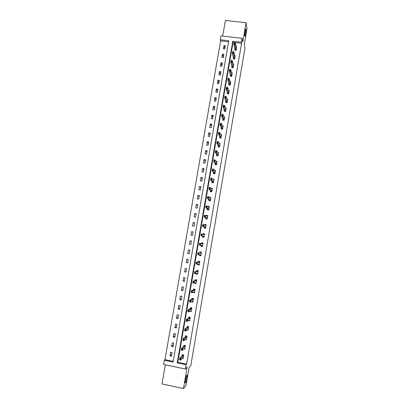 <?xml version="1.0" encoding="UTF-8"?>
<svg xmlns="http://www.w3.org/2000/svg" width="409" height="409" viewBox="0 0 409 409"><rect width="100%" height="100%" fill="white"/><g stroke="black" fill="none" stroke-linecap="round" stroke-linejoin="round"><path stroke-width="0.61" d="M244.746 36.058C244.674 33.426 244.981 31.058 245.671 28.962L245.927 29.167C245.988 31.82 245.681 34.177 245.001 36.243L244.746 36.058M185.435 382.921C184.587 384.133 185.829 376.577 186.673 375.365L186.744 375.268C187.573 374.143 186.34 381.602 185.497 382.834L185.435 382.921M220.293 39.77L220.967 35.9L242.021 38.272L241.351 42.168L232.782 41.191L177.225 362.88L186.08 364.716L185.343 369.015L163.574 364.475L164.321 360.206L173.109 362.026L228.8 40.742L220.293 39.77L220.615 40.885L164.96 359.675L164.321 360.206M165.338 364.843L162.005 383.954L183.442 388.55L186.044 385.237L189.045 367.66L190.778 365.707L244.981 48.073L244.285 44.341L246.995 28.477L246.06 22.684L225.4 20.45L222.675 36.089M164.96 359.675L173.222 361.387M228.616 41.795L220.615 40.885M171.437 356.234L172.071 352.599L170.614 352.302L169.98 355.937L171.437 356.234M173.079 346.786L173.707 343.161L172.255 342.865L171.622 346.489L173.079 346.786M174.715 337.364L175.343 333.744L173.891 333.458L173.263 337.072L174.715 337.364M176.351 327.967L176.974 324.357L175.522 324.071L174.894 327.681L176.351 327.967M177.976 318.596L178.6 314.996L177.148 314.715L176.524 318.309L177.976 318.596M179.602 309.25L180.226 305.661L178.774 305.385L178.15 308.969L179.602 309.25M181.218 299.93L181.841 296.351L180.395 296.08L179.771 299.654L181.218 299.93M182.833 290.635L183.452 287.067L182.005 286.801L181.386 290.364L182.833 290.635M184.444 281.366L185.062 277.808L183.615 277.542L182.997 281.101L184.444 281.366M186.049 272.123L186.668 268.575L185.221 268.314L184.602 271.862L186.049 272.123M187.649 262.905L188.268 259.367L186.821 259.112L186.207 262.65L187.649 262.905M189.249 253.713L189.863 250.185L188.421 249.935L187.808 253.462L189.249 253.713M190.839 244.546L191.453 241.029L190.011 240.778L189.398 244.296L190.839 244.546M192.429 235.405L193.038 231.893L191.601 231.652L190.988 235.16L192.429 235.405M194.014 226.289L194.623 222.787L193.181 222.547L192.573 226.044L194.014 226.289M195.594 217.194L196.197 213.702L194.761 213.467L194.157 216.959L195.594 217.194M197.169 208.125L197.772 204.648L196.335 204.413L195.732 207.895L197.169 208.125M198.738 199.086L199.341 195.614L197.91 195.384L197.302 198.856L198.738 199.086M200.308 190.067L200.906 186.601L199.474 186.381L198.871 189.842L200.308 190.067M201.867 181.069L202.465 177.618L201.039 177.399L200.436 180.85L201.867 181.069M203.426 172.102L204.025 168.656L202.593 168.442L201.995 171.882L203.426 172.102M204.981 163.155L205.579 159.72L204.147 159.51L203.549 162.94L204.981 163.155M206.53 154.234L207.123 150.809L205.696 150.599L205.103 154.024L206.53 154.234M208.074 145.338L208.672 141.923L207.245 141.718L206.647 145.134L208.074 145.338M209.618 136.463L210.211 133.058L208.784 132.859L208.191 136.263L209.618 136.463M211.156 127.613L211.744 124.218L210.323 124.019L209.73 127.414L211.156 127.613M212.69 118.789L213.278 115.399L211.857 115.205L211.264 118.595L212.69 118.789M214.219 109.985L214.807 106.606L213.386 106.417L212.798 109.796L214.219 109.985M215.742 101.207L216.33 97.838L214.909 97.654L214.321 101.023L215.742 101.207M217.261 92.449L217.849 89.09L216.427 88.911L215.845 92.27L217.261 92.449M218.779 83.722L219.362 80.368L217.946 80.19L217.363 83.543L218.779 83.722M220.293 75.011L220.875 71.667L219.459 71.493L218.876 74.837L220.293 75.011M221.801 66.324L222.384 62.991L220.967 62.822L220.385 66.156L221.801 66.324M223.309 57.664L223.887 54.341L222.47 54.172L221.893 57.495L223.309 57.664M224.807 49.024L225.385 45.706L223.974 45.547L223.396 48.86L224.807 49.024M186.606 364.158L241.571 43.272L233.043 42.301L177.797 362.333L186.606 364.158L186.08 364.716M182.281 358.468L183.14 358.647L183.764 354.992L182.302 354.695L182.092 355.886M183.856 348.974L184.771 349.158L185.395 345.518L183.927 345.222L183.728 346.387M185.41 339.506L186.397 339.7L187.02 336.07L185.553 335.779L185.359 336.919M186.949 330.058L188.017 330.273L188.641 326.648L187.179 326.362L186.985 327.476M188.457 320.636L189.633 320.866L190.257 317.256L188.794 316.97L188.605 318.054M189.929 311.234L191.248 311.484L191.867 307.885L190.405 307.604L190.226 308.662M191.402 301.827L192.854 302.133L193.472 298.539L192.015 298.268L191.836 299.296M193.033 292.358L194.459 292.803L195.073 289.224L193.615 288.953L193.447 289.961M194.658 282.916L194.602 283.233L196.059 283.503L196.673 279.93L195.216 279.664L195.047 280.646M196.279 273.503L196.197 273.964L197.654 274.224L198.268 270.666L196.811 270.4L196.647 271.356M197.895 264.112L197.792 264.715L199.244 264.976L199.853 261.423L198.401 261.167L198.242 262.092M199.505 254.751L199.377 255.492L200.829 255.748L201.438 252.205L199.986 251.954L199.832 252.854M201.116 245.415L200.962 246.295L202.414 246.55L203.017 243.018L201.571 242.767L201.422 243.621M202.695 236.223L202.542 237.128L203.989 237.373L204.597 233.851L203.145 233.605L203.022 234.316M205.604 227.982L204.398 227.782L205.563 228.217L206.167 224.71L204.72 224.469L204.623 225.032M205.563 228.222L204.117 227.982L204.275 227.056M205.85 217.915L205.686 218.861L207.133 219.096L207.736 215.594L206.289 215.359L206.218 215.778M207.419 208.8L207.251 209.766L208.697 209.996L209.296 206.504L207.854 206.274L207.803 206.55M208.984 199.71L208.815 200.691L210.257 200.921L210.855 197.44L209.388 197.348M210.543 190.64L210.369 191.647L211.816 191.872L212.409 188.396L210.972 188.176M212.102 181.601L211.923 182.624L213.365 182.849L213.963 179.382L212.695 179.188M213.651 172.583L213.472 173.626L214.914 173.845L215.507 170.389L214.372 170.221M215.2 163.59L215.016 164.653L216.458 164.868L217.051 161.422L216.018 161.269M216.744 154.622L216.56 155.706L217.997 155.916L218.585 152.48L217.639 152.342M218.283 145.676L218.094 146.78L219.531 146.984L220.119 143.559L219.239 143.431M219.822 136.759L219.628 137.879L221.064 138.084L221.652 134.663L220.824 134.546M221.351 127.864L221.157 129.004L222.588 129.203L223.176 125.793L222.399 125.686M222.879 118.988L222.68 120.149L224.112 120.343L224.694 116.943L223.958 116.846M224.403 110.144L224.198 111.32L225.63 111.514L226.213 108.124L225.512 108.027M225.921 101.32L225.717 102.516L227.143 102.705L227.726 99.321L227.056 99.234M227.44 92.521L227.23 93.733L228.657 93.917L229.234 90.547L228.595 90.466M228.948 83.743L228.738 84.975L230.165 85.159L230.742 81.795L230.124 81.718M230.456 74.99L230.241 76.243L231.668 76.417L232.24 73.063L231.647 72.991M231.959 66.258L231.739 67.531L233.166 67.705L233.738 64.356L233.166 64.29M233.457 57.551L233.237 58.845L234.659 59.014L235.231 55.675L234.674 55.609M234.95 48.87L234.725 50.179L236.151 50.343L236.719 47.015L236.182 46.953M242.021 38.272L242.742 42.05L246.06 22.684M241.571 43.272L241.351 42.168M183.442 388.55L187.118 367.062L185.343 369.015M177.797 362.333L177.225 362.88M233.043 42.301L232.782 41.191M171.749 354.455L169.98 355.937M173.36 345.155L171.622 346.489M174.975 335.886L173.263 337.072M176.581 326.638L174.894 327.681M178.181 317.415L176.524 318.309M179.781 308.217L178.15 308.969M181.371 299.045L179.771 299.654M192.946 301.591L192.757 301.218L190.574 302.2L189.5 301.995L189.817 300.16L192.015 299.224L192.235 298.452L192.133 299.03M192.148 301.515L191.397 301.857M182.961 289.899L181.386 290.364M193.835 292.236L193.002 292.532M184.546 280.779L182.997 281.101M195.553 282.987L194.602 283.233M186.126 271.678L184.602 271.862M197.353 273.779L196.197 273.964M187.705 262.609L186.207 262.65M198.145 264.102L198.094 264.403L199.306 264.623L197.792 264.715M189.275 253.56L187.808 253.462M200.86 255.569L199.377 255.492M191.443 241.07L190.011 240.778M190.845 244.536L189.398 244.296M202.414 246.535L200.962 246.295M203.012 243.064L201.571 242.767M193.007 232.082L191.601 231.652M204.561 234.06L203.145 233.605M194.566 223.115L193.181 222.547M206.029 225.052L204.72 224.469M196.115 214.173L194.761 213.467M207.251 215.906L206.289 215.359M197.665 205.252L196.335 204.413M208.626 206.816L207.854 206.274M199.214 196.356L197.91 195.384M210.068 197.757L209.413 197.21M200.753 187.486L199.474 186.381M202.291 178.641L201.039 177.399M203.825 169.817L202.593 168.442M205.354 161.018L204.147 159.51M206.877 152.24L205.696 150.599M208.396 143.487L207.245 141.718M209.914 134.755L208.784 132.859M211.427 126.049L210.323 124.019M212.936 117.363L211.857 115.205M214.439 108.702L213.386 106.417M215.942 100.062L214.909 97.654M217.44 91.447L216.427 88.911M218.933 82.853L217.946 80.19M220.42 74.285L219.459 71.493M221.903 65.737L220.967 62.822M223.386 57.209L222.47 54.172M224.863 48.707L223.974 45.547M183.247 358.003L182.854 357.921M182.542 354.746L182.424 355.447M183.258 357.962L183.033 357.742L180.599 360.094L179.52 359.869L179.842 357.998L182.291 355.702L182.588 354.751M180.062 358.698L180.083 359.675L180.241 358.734L179.842 357.998L180.921 358.223L183.738 355.14M180.241 358.734L180.921 358.223L180.599 360.094L180.083 359.675M179.52 359.869L179.904 359.634M184.873 348.545L184.439 348.458M185.395 345.523L184.173 345.273L184.055 345.978M184.883 348.499L184.663 348.258L182.276 350.375L181.192 350.155L181.514 348.289L183.943 346.203L184.173 345.273M181.739 348.974L181.76 349.946L181.918 349.01L181.514 348.289L182.598 348.509L185.364 345.687M181.918 349.01L182.598 348.509L182.276 350.375L181.76 349.946M181.192 350.155L181.581 349.905M186.494 339.117L186.013 339.02M185.824 335.835L185.676 336.535M187.015 336.101L185.793 335.861L185.548 336.771L183.186 338.606L184.265 338.826L186.606 336.98L186.985 336.264M183.431 340.242L183.411 339.276L183.252 340.206L183.943 340.687L182.864 340.467L183.186 338.606L183.411 339.276M186.504 339.066L186.289 338.795L183.943 340.687L184.265 338.826L183.59 339.312M182.864 340.467L183.252 340.206M188.114 329.715L187.573 329.608M187.48 326.423L187.296 327.118M188.631 326.709L187.409 326.469L187.174 327.343L184.848 328.954L185.926 329.168L188.227 327.553L188.605 326.863M185.098 330.569L185.078 329.603L184.919 330.533L185.609 331.024L184.531 330.809L184.848 328.954L185.078 329.603M188.12 329.659L187.915 329.363L185.609 331.024L185.926 329.168L185.257 329.639M184.531 330.809L184.919 330.533M189.725 320.339L189.111 320.221M189.132 317.036L188.917 317.732M190.241 317.338L189.024 317.103L188.789 317.946L186.509 319.327L187.588 319.536L189.842 318.151L190.216 317.486M186.76 320.922L186.739 319.961L186.581 320.886L187.266 321.387L186.192 321.177L186.509 319.327L186.739 319.961M189.735 320.278L189.531 319.956L187.266 321.387L187.588 319.536L186.923 319.996M186.192 321.177L186.581 320.886M191.33 310.988L190.63 310.855M190.798 307.68L190.528 308.366M191.847 307.997L190.63 307.767L190.405 308.57L188.166 309.731L189.239 309.935L191.458 308.769L191.821 308.141M188.421 311.305L188.401 310.349L188.237 311.269L188.922 311.781L187.849 311.571L188.166 309.731L188.401 310.349M191.346 310.922L191.146 310.574L188.922 311.781L189.239 309.935L188.58 310.38M187.849 311.571L188.237 311.269M192.936 301.663L192.112 301.51M192.47 298.35L193.447 298.682M190.052 300.758L190.073 301.714L190.231 300.794L189.817 300.16L190.891 300.359L193.063 299.419L193.426 298.815M192.041 299.199L193.099 299.383L192.046 299.184M190.231 300.794L190.891 300.359L190.574 302.2L190.073 301.714M189.5 301.995L189.894 301.678M194.536 292.363L193.539 292.179M194.173 289.056L193.738 289.715M195.047 289.388L193.83 289.163L193.615 289.899L191.463 290.615L192.537 290.814L194.669 290.099L195.021 289.521M191.719 292.149L191.698 291.198L191.54 292.118L192.22 292.645L191.146 292.445L191.463 290.615L191.698 291.198M194.546 292.287L194.362 291.888L192.22 292.645L192.537 290.814L191.877 291.234M191.146 292.445L191.54 292.118M196.131 283.089L194.919 282.849M195.916 279.792L195.425 279.904L195.333 280.431M196.637 280.124L195.425 279.904L195.216 280.605L193.104 281.095L194.178 281.29L196.269 280.799L196.617 280.252M193.365 282.614L193.345 281.663L193.186 282.583L193.861 283.12L192.787 282.926L193.104 281.095L193.345 281.663M196.141 283.008L195.962 282.583L193.861 283.12L194.178 281.29L193.523 281.699M192.787 282.926L193.186 282.583M197.721 273.846L196.535 273.463M197.767 270.574L197.015 270.666L196.928 271.172M198.227 270.886L197.015 270.666L196.816 271.336L194.74 271.607L197.864 271.525L198.207 271.003M195.006 273.105L194.981 272.159L194.827 273.069L195.497 273.621L194.423 273.427L194.74 271.607L194.981 272.159M197.736 273.754L197.557 273.304L195.497 273.621L195.814 271.796L195.159 272.189M194.423 273.427L194.827 273.069M199.848 261.463L198.6 261.458L198.518 261.934M199.812 261.673L198.6 261.458L198.406 262.087L196.371 262.138L199.454 262.276L199.791 261.786M199.485 262.251L198.437 262.062L199.485 262.251M196.637 263.621L196.617 262.68L196.458 263.59L197.128 264.148L196.059 263.958L196.371 262.138L196.617 262.68M199.321 264.531L199.147 264.05L197.128 264.148L197.445 262.333L196.795 262.711M198.094 264.403L198.186 264.096M196.059 263.958L196.458 263.59M200.885 255.426L199.674 255.211L199.745 254.797M201.407 252.394L200.185 252.271L200.103 252.726M201.392 252.481L200.185 252.271L199.991 252.869L197.997 252.706L201.039 253.053L201.371 252.588M198.268 254.163L198.247 253.227L198.089 254.132L198.759 254.705L197.685 254.516L197.997 252.706L198.247 253.227M200.901 255.328L200.732 254.822L198.759 254.705L199.071 252.89L198.426 253.258M199.674 255.211L199.735 254.766M197.685 254.516L198.089 254.132M202.465 246.254L201.254 246.044L201.33 245.61M202.966 243.319L201.76 243.11L201.683 243.539M202.481 246.146L202.317 245.62L199.311 245.098L199.623 243.294L202.619 243.856L201.606 243.652L201.76 243.11M202.649 243.83L202.951 243.421M199.894 244.735L200.052 243.83L199.715 244.705L200.379 245.282L200.691 243.478L200.052 243.83M201.254 246.044L201.269 245.441L199.311 245.098L199.715 244.705M199.623 243.294L199.873 243.8M204.035 237.108L202.828 236.898L204.014 237.22M204.541 234.178L203.334 233.974L203.263 234.383M202.905 236.443L202.828 236.898L202.849 236.269L200.931 235.712L201.238 233.907L204.198 234.684L204.52 234.275M203.258 234.388L203.334 233.974M201.514 235.333L201.673 234.429L201.335 235.303L201.995 235.891L200.931 235.712L201.335 235.303M204.055 236.995L203.897 236.443L201.995 235.891L202.307 234.091L201.673 234.429M201.238 233.907L201.494 234.398M206.105 225.062L204.899 224.863L204.853 225.134M204.48 227.302L204.398 227.782L204.423 227.118L202.542 226.346L202.854 224.551L205.773 225.538L206.09 225.154M204.904 225.154L204.899 224.863M203.13 225.952L203.109 225.027L202.951 225.926L203.61 226.525L202.542 226.346L202.951 225.926M205.625 227.869L205.466 227.292L203.61 226.525L203.922 224.725L203.288 225.052M202.854 224.551L203.109 225.027M207.169 218.887L205.962 218.687L206.571 219.004M207.67 215.978L206.443 215.906M206.049 218.186L205.962 218.687L205.998 217.997L204.152 217.01L204.464 215.216L207.337 216.412L207.654 216.059M204.74 216.601L204.72 215.676L204.566 216.576L205.221 217.184L204.152 217.01L204.566 216.576M207.189 218.769L207.036 218.166L205.221 217.184L205.528 215.39L204.899 215.707M204.464 215.216L204.72 215.676M208.728 209.812L207.527 209.618L207.91 209.868M209.229 206.913L208.048 206.719M207.614 209.096L207.527 209.618L207.562 208.897L205.758 207.7L206.07 205.911L207.133 206.085L208.902 207.317L209.214 206.99M206.351 207.281L206.504 206.387L206.172 207.251L206.826 207.869L205.758 207.7L206.172 207.251M208.748 209.689L208.605 209.065L206.826 207.869L207.133 206.085L206.504 206.387M206.07 205.911L206.325 206.356M210.282 200.768L209.336 200.778M210.783 197.869L209.837 197.721M209.173 200.032L209.081 200.574L209.127 199.822L207.363 198.416L207.67 196.632L208.733 196.801L210.466 198.242L210.768 197.946M207.951 197.982L208.104 197.087L207.777 197.951L208.426 198.585L207.363 198.416L207.777 197.951M210.308 200.635L210.165 199.986L208.426 198.585L208.733 196.801L208.104 197.087M207.67 196.632L207.93 197.061M211.836 191.744L210.809 191.714M212.332 188.856L211.545 188.733M210.732 190.988L210.635 191.555L210.681 190.773L208.958 189.152L209.265 187.378L210.328 187.542L212.02 189.198L212.322 188.922M209.551 188.707L209.705 187.818L209.372 188.682L210.022 189.321L208.958 189.152L209.372 188.682M211.857 191.606L211.724 190.937L210.022 189.321L210.328 187.542L209.705 187.818M209.265 187.378L209.526 187.792M213.386 182.741L212.297 182.68M213.876 179.863L213.207 179.761M212.281 181.974L212.184 182.557L212.235 181.744L210.548 179.919L210.855 178.15L211.918 178.309L213.575 180.175L213.866 179.929M211.146 179.464L211.3 178.575L210.967 179.433L211.611 180.083L210.548 179.919L210.967 179.433M213.406 182.603L213.273 181.908L211.611 180.083L211.918 178.309L211.3 178.575M210.855 178.15L211.121 178.549M214.924 173.769L213.8 173.677M215.42 170.896L214.832 170.809M213.83 172.981L213.728 173.585L213.784 172.746L212.138 170.711L212.445 168.948L213.503 169.106L215.119 171.177L215.41 170.957M212.736 170.241L212.711 169.331L212.557 170.216L213.196 170.875L212.138 170.711L212.557 170.216M214.95 173.626L214.822 172.905L213.196 170.875L213.503 169.106L212.884 169.357M212.445 168.948L212.711 169.331M216.463 164.817L215.308 164.694M216.959 161.954L216.438 161.877M215.374 164.014L215.267 164.638L215.328 163.769L213.723 161.529L214.025 159.766L215.083 159.924L216.663 162.199L216.949 162.005M214.321 161.044L214.296 160.139L214.142 161.018L214.781 161.688L213.723 161.529L214.142 161.018M216.489 164.669L216.366 163.922L214.781 161.688L215.083 159.924L214.469 160.164M214.025 159.766L214.296 160.139M218.002 155.895L216.821 155.742M218.493 153.038L218.028 152.971M216.913 155.072L216.801 155.717L216.872 154.817L215.303 152.373L215.604 150.614L216.663 150.768L218.202 153.252L218.483 153.084M215.901 151.877L215.875 150.972L215.722 151.851L216.361 152.526L215.303 152.373L215.722 151.851M218.028 155.737L216.361 152.526L216.663 150.768L216.049 150.998M215.604 150.614L215.875 150.972M220.022 144.142L219.602 144.08M218.447 146.151L218.334 146.816M219.556 146.831L217.936 143.395L216.877 143.242L217.179 141.488L218.237 141.642L219.735 144.326L220.011 144.183M217.476 142.731L217.629 141.851L217.302 142.705L217.936 143.395L218.237 141.642L217.629 141.851M218.345 146.816L218.406 145.89L216.877 143.242L217.302 142.705M217.179 141.488L217.45 141.826M221.545 135.272L221.167 135.221M219.981 137.255L219.868 137.915M221.085 137.951L219.5 134.285L218.447 134.137L218.749 132.388L219.802 132.536L221.269 135.425L221.54 135.307M219.05 133.61L219.198 132.736L218.871 133.59L219.5 134.285L219.802 132.536L219.198 132.736M219.919 137.92L219.94 136.989L218.447 134.137L218.871 133.59M218.749 132.388L219.025 132.71M223.069 126.427L222.716 126.376M221.509 128.385L221.397 129.034M222.608 129.091L221.07 125.2L220.011 125.057L220.313 123.313L221.366 123.457L222.798 126.545L223.063 126.458M220.615 124.52L220.768 123.646L220.441 124.494L221.07 125.2L221.366 123.457L220.768 123.646M221.479 129.05L221.468 128.109L220.011 125.057L220.441 124.494M220.313 123.313L220.589 123.62M224.582 117.603L224.26 117.562M223.028 119.535L222.92 120.185M224.127 120.256L222.629 116.141L221.576 115.998L221.872 114.259L222.925 114.402L224.316 117.69L224.582 117.628M222.179 115.45L222.327 114.581L222 115.425L222.629 116.141L222.925 114.402L222.327 114.581M223.023 120.195L222.992 119.254L221.576 115.998L222 115.425M221.872 114.259L222.153 114.556M226.095 108.804L225.799 108.763M224.551 110.716L224.439 111.355M225.645 111.442L224.183 107.107L223.13 106.969L223.432 105.236L224.485 105.374L226.095 108.825M223.738 106.406L223.887 105.537L223.559 106.381L224.183 107.107L224.485 105.374L223.887 105.537M224.556 111.371L223.13 106.969L223.559 106.381M223.432 105.236L223.713 105.512M227.603 100.026L227.327 99.99M226.065 101.913L225.952 102.547M227.153 102.654L225.737 98.099L224.684 97.961L224.981 96.233L226.034 96.371L227.603 100.041M225.293 97.388L225.441 96.519L225.114 97.362L225.737 98.099L226.034 96.371L225.441 96.519M226.085 102.562L224.684 97.961L225.114 97.362M224.981 96.233L225.267 96.498M228.662 93.891L227.286 89.111L226.233 88.978L226.53 87.255L227.583 87.388L228.851 91.243M227.573 93.14L227.465 93.763M226.842 88.395L226.99 87.531L226.668 88.37L227.286 89.111L227.583 87.388L226.99 87.531M227.603 93.784L226.233 88.978L226.668 88.37M226.53 87.255L226.816 87.506M229.081 84.387L228.974 85.006M230.165 85.149L228.83 80.154L227.777 80.021L228.074 78.303L229.127 78.431L230.369 82.516M228.391 79.423L228.539 78.564L228.212 79.402L228.83 80.154L229.127 78.431L228.539 78.564M229.112 85.026L227.777 80.021L228.212 79.402M228.074 78.303L228.36 78.538M230.584 75.655L230.477 76.273M231.658 76.417L230.369 71.217L229.316 71.089L229.613 69.377L230.666 69.504L232.107 73.84M229.93 70.476L230.078 69.622L229.756 70.455L230.369 71.217L230.666 69.504L230.078 69.622M230.62 76.273L229.316 71.089L229.756 70.455M229.613 69.377L229.904 69.596M232.082 66.948L231.975 67.562M233.145 67.7L231.903 62.306L230.855 62.183L231.146 60.471L232.2 60.598L233.6 65.154M231.468 61.56L231.617 60.701L231.295 61.539L231.903 62.306L232.2 60.598L231.617 60.701M232.118 67.577L230.855 62.183L231.295 61.539M231.146 60.471L231.438 60.68M233.575 58.267L233.473 58.87M235.063 56.483L234.633 58.988L233.432 53.421L232.384 53.298L232.68 51.59L233.728 51.713L235.093 56.488M233.002 52.664L233.15 51.81L232.828 52.643L233.432 53.421L233.728 51.713L233.15 51.81M233.611 58.886L232.384 53.298L232.828 52.643M232.68 51.59L232.972 51.79M235.068 49.607L234.965 50.205M236.55 47.838L236.121 50.338L234.96 44.555L233.912 44.438L234.209 42.735L235.252 42.858L236.576 47.848M234.531 43.789L234.679 42.94L234.357 43.768L234.96 44.555L235.252 42.858L234.679 42.94M235.098 50.22L233.912 44.438L234.357 43.768M234.209 42.735L234.5 42.919M183.385 355.856L182.327 355.641M182.307 355.682L183.365 355.896L182.291 355.702M183.227 357.941L183.697 355.196M185.016 346.377L183.958 346.167M184.98 346.433L183.922 346.224M184.853 348.478L185.323 345.743M186.642 336.929L185.589 336.719M186.606 336.98L185.548 336.771M186.478 339.041L186.944 336.316M188.263 327.502L187.21 327.292M188.227 327.553L187.174 327.343M188.094 329.634L188.564 326.914M189.878 318.1L188.825 317.895M189.842 318.151L188.789 317.946M189.71 320.247L190.175 317.537M191.489 308.729L190.441 308.529L191.478 308.744M191.458 308.769L190.405 308.57M191.32 310.891L191.785 308.187M193.063 299.419L192.015 299.224M192.92 301.561L193.385 298.861M194.699 290.058L193.651 289.863M194.669 290.099L193.615 289.899M194.52 292.256L194.986 289.562M196.3 280.763L195.251 280.569L196.294 280.768M196.269 280.799L195.216 280.605M196.121 282.972L196.581 280.293M197.895 271.494L196.847 271.305M197.864 271.525L196.816 271.336M197.711 273.718L198.171 271.044M199.454 262.276L198.406 262.087M199.295 264.49L199.756 261.821M201.07 253.028L200.027 252.844M201.039 253.053L199.991 252.869M200.88 255.282L201.335 252.624M202.317 245.62L201.269 245.441M202.337 245.656L201.294 245.472M202.46 246.106L202.915 243.452M203.897 236.443L202.849 236.269M203.917 236.479L202.874 236.305M204.03 236.949L204.485 234.306M205.466 227.292L204.423 227.118M205.487 227.332L204.444 227.159M205.599 227.823L206.054 225.185M207.036 218.166L205.998 217.997M207.056 218.207L206.018 218.033M207.169 218.718L207.619 216.085M208.605 209.065L207.562 208.897M208.621 209.106L207.583 208.938M208.728 209.638L209.178 207.015M210.165 199.986L209.127 199.822M210.185 200.032L209.142 199.868M210.287 200.584L210.737 197.966M211.724 190.937L210.681 190.773M211.739 190.983L210.701 190.819M211.836 191.555L212.286 188.943M213.273 181.908L212.235 181.744M213.293 181.959L212.256 181.8M213.386 182.547L213.835 179.945M214.822 172.905L213.784 172.746M214.837 172.956L213.805 172.802M214.929 173.569L215.379 170.972M216.366 163.922L215.328 163.769M216.381 163.983L215.349 163.825M216.468 164.612L216.918 162.02M217.905 154.97L216.872 154.817M217.925 155.031L216.888 154.878M218.007 155.681L218.452 153.099M219.444 146.039L218.406 145.89M219.459 146.1L218.426 145.952M219.541 146.77L219.981 144.193M220.972 137.133L219.94 136.989M220.988 137.199L219.955 137.051M221.064 137.884L221.509 135.318M222.501 128.252L221.468 128.109M222.516 128.319L221.484 128.175M222.588 129.024L223.028 126.463M224.025 119.392L222.992 119.254M224.04 119.464L223.007 119.321M224.112 120.19L224.546 117.634M225.543 110.558L224.515 110.42M225.558 110.629L224.531 110.491M225.625 111.376L226.065 108.83M227.061 101.749L226.029 101.611M227.072 101.826L226.044 101.688M227.138 102.587L227.573 100.047M228.57 92.961L227.542 92.828M228.585 93.037L227.557 92.904M228.641 93.819L229.081 91.284M230.078 84.198L229.05 84.065M230.093 84.28L229.066 84.147M230.144 85.077L230.579 82.552M231.581 75.455L230.553 75.328M231.596 75.542L230.569 75.414M231.647 76.355L232.077 73.835M233.079 66.739L232.056 66.616M233.094 66.825L232.067 66.703M233.14 67.659L233.575 65.149M234.577 58.047L233.549 57.925M234.587 58.134L233.565 58.012M236.07 49.377L235.042 49.259M236.08 49.469L235.052 49.346M185.497 382.834L185.18 382.768M184.996 346.413L183.943 346.203M186.622 336.96L185.568 336.745M188.247 327.527L187.194 327.323M189.863 318.125L188.815 317.921M194.694 290.068L193.646 289.874M197.89 271.494L196.841 271.31"/></g></svg>
